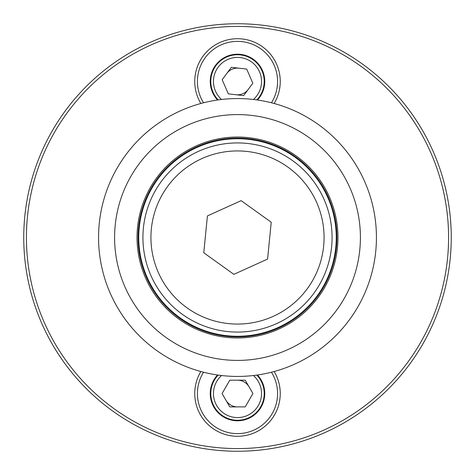 <?xml version="1.0" encoding="UTF-8"?>
<svg xmlns="http://www.w3.org/2000/svg" width="475" height="475" viewBox="0 0 475 475"><rect width="100%" height="100%" fill="white"/><g stroke="black" fill="none" stroke-linecap="round" stroke-linejoin="round"><path stroke-width="0.71" d="M244.382 435.729A42.75 42.75 0 0 1 200.86 371.521A42.75 42.75 0 0 0 244.382 435.729A42.75 42.75 0 0 0 274.14 371.521M448.578 237.5A211.078 211.078 0 0 1 131.961 420.298A211.078 211.078 0 0 1 131.961 54.702A211.078 211.078 0 0 1 448.578 237.5M451.25 237.5A213.75 213.75 0 0 1 130.625 422.613A213.75 213.75 0 0 1 130.625 52.387A213.75 213.75 0 0 1 451.25 237.5M375.238 255.692A138.938 138.938 0 0 1 219.308 375.238A138.938 138.938 0 0 1 99.762 219.308A138.938 138.938 0 0 1 255.692 99.762A138.938 138.938 0 0 1 375.238 255.692M337.096 250.658A100.462 100.462 0 0 1 176.308 317.175A100.462 100.462 0 0 1 199.096 144.667A100.462 100.462 0 0 1 337.096 250.658M336.039 250.515A99.394 99.394 0 0 1 224.485 336.039A99.394 99.394 0 0 1 138.961 224.485A99.394 99.394 0 0 1 250.515 138.961A99.394 99.394 0 0 1 336.039 250.515M271.445 372.228A40.078 40.078 0 0 1 243.948 433.093A40.078 40.078 0 0 1 203.555 372.228M257.474 374.995A27.253 27.253 0 0 1 241.888 420.434A27.253 27.253 0 0 1 217.526 374.995M256.827 375.09A26.719 26.719 0 0 1 241.799 419.906A26.719 26.719 0 0 1 218.173 375.09M203.555 102.772A40.078 40.078 0 0 1 220.341 45.244A40.078 40.078 0 0 1 271.445 102.772M217.526 100.005A27.253 27.253 0 0 1 223.577 58.033A27.253 27.253 0 0 1 257.474 100.005M200.86 103.479A42.75 42.75 0 0 1 223.879 40.939A42.75 42.75 0 0 1 274.14 103.479M218.173 99.91A26.719 26.719 0 0 1 223.689 58.591A26.719 26.719 0 0 1 256.827 99.91M216.036 65.556A26.719 26.719 0 0 1 253.407 59.998A26.719 26.719 0 0 1 258.964 97.369A26.719 26.719 0 0 0 253.407 59.998A26.719 26.719 0 0 0 216.036 65.556M228.321 93.86L222.175 79.717L231.349 67.313L246.679 69.065L252.825 83.208L243.651 95.612L228.321 93.86M248.235 89.419A13.359 13.359 0 0 0 248.241 89.413A13.359 13.359 0 0 1 235.986 94.739M239.014 68.186A13.359 13.359 0 0 0 226.765 73.506A13.359 13.359 0 0 0 226.759 73.512M222.074 393.549L229.781 380.184L245.207 380.172L252.926 393.526L245.219 406.891L229.793 406.903L222.074 393.549M237.5 406.897A13.359 13.359 0 0 0 237.506 406.897A13.359 13.359 0 0 1 225.934 400.223M249.066 386.852A13.359 13.359 0 0 0 237.494 380.178M332.072 237.5A94.573 94.573 0 0 1 237.5 332.072A94.573 94.573 0 0 1 142.928 237.5A94.573 94.573 0 0 1 237.5 142.928A94.573 94.573 0 0 1 332.072 237.5M203.775 252.777L207.409 215.929L241.134 200.658L271.225 222.223L267.591 259.071L233.866 274.342L203.775 252.777M359.349 253.597A122.906 122.906 0 0 1 162.64 334.976A122.906 122.906 0 0 1 190.517 123.927A122.906 122.906 0 0 1 359.349 253.597M250.432 139.585A98.77 98.77 0 0 0 139.585 224.568A98.77 98.77 0 0 0 224.568 335.415A98.77 98.77 0 0 0 335.415 250.432A98.77 98.77 0 0 0 250.432 139.585M221.576 99.477A24.047 24.047 0 0 1 218.179 67.147A24.047 24.047 0 0 1 251.815 62.142A24.047 24.047 0 0 1 253.424 99.477M253.424 375.523A24.047 24.047 0 0 1 237.5 417.584A24.047 24.047 0 0 1 221.576 375.523M237.5 324.069A86.569 86.569 0 0 1 150.931 237.5A86.569 86.569 0 0 1 237.5 150.931A86.569 86.569 0 0 1 324.069 237.5A86.569 86.569 0 0 1 237.5 324.069"/></g></svg>
